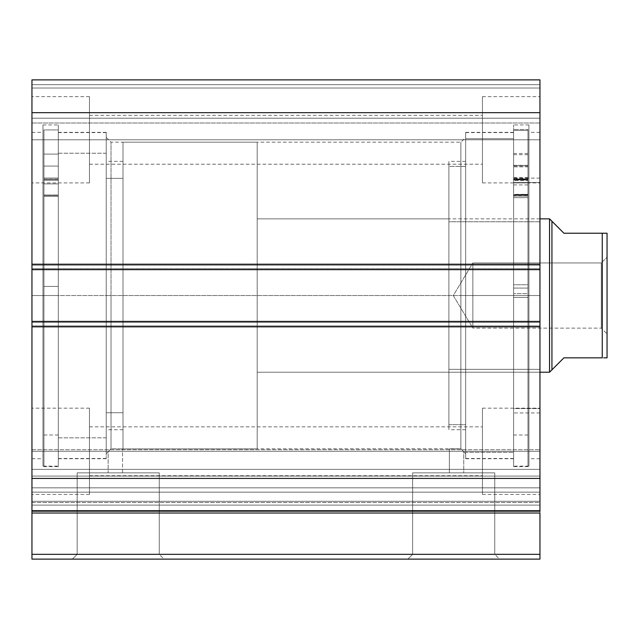 <?xml version="1.0" encoding="UTF-8"?>
<svg xmlns="http://www.w3.org/2000/svg" width="639" height="639" viewBox="0 0 639 639"><rect width="100%" height="100%" fill="white"/><g stroke="black" fill="none" stroke-linecap="round" stroke-linejoin="round"><path stroke-width="0.48" stroke-dasharray="3.19 2.4" d="M539.955 501.303L31.95 501.303L31.95 502.518L539.955 502.518L539.955 559.125L539.955 554.332L31.95 554.332L31.95 559.125L539.955 559.125L31.95 559.125L31.95 513.029L31.95 554.332L539.955 554.332L539.955 469.361L31.95 469.361L31.95 449.712L31.95 469.361L539.955 469.361L539.955 449.712L539.955 469.361L31.95 469.361L31.95 476.079L539.955 476.079L539.955 469.361L31.95 469.361L31.95 449.712L31.95 469.361L539.955 469.361L539.955 449.712L539.955 469.361L31.95 469.361L31.95 487.829L539.955 487.829L539.955 449.712L539.955 509.882L539.955 449.712L539.955 501.303L539.955 487.829L31.95 487.829L31.95 449.712L31.95 511.2L31.95 449.712L31.95 505.122L31.95 501.303L539.955 501.303L539.955 487.829L31.95 487.829L31.95 469.361L539.955 469.361L539.955 476.079L31.95 476.079L31.95 469.361L539.955 469.361L539.955 487.829L31.95 487.829L31.95 501.303L539.955 501.303L539.955 505.122L31.95 505.122L31.95 513.029L539.955 513.029L31.95 513.029L31.95 510.425L539.955 510.425L539.955 505.122L31.95 505.122L31.95 510.425L539.955 510.425L539.955 502.518L31.95 502.518L31.95 505.122L539.955 505.122L31.95 505.122L31.95 501.303L539.955 501.303M463.211 451.206L460.879 448.786L460.879 142.177L460.879 295.537L465.671 295.537L460.879 295.537L460.879 142.177L460.879 295.537L111.026 295.537L111.026 142.177L111.026 295.537L106.234 295.537L460.879 295.537L111.026 295.537L111.026 142.177L111.026 295.537L460.879 295.537L460.879 448.786L463.754 451.773L463.754 472.86L449.377 472.86L449.377 448.897L460.879 448.786L460.879 295.537L465.671 295.537L465.671 137.385L465.671 295.537L513.596 295.537L513.596 458.722L513.596 295.537L465.671 295.537L465.671 458.722L465.671 295.537L528.932 295.537L528.932 466.151L528.932 295.537L513.596 295.537L513.596 466.151L513.596 295.537L539.955 295.537L539.955 458.722L539.955 295.537L528.932 295.537L528.932 458.722L528.932 295.537L539.955 295.537L539.955 132.353L539.955 458.722L539.955 295.537L528.932 295.537L528.932 132.353L528.932 466.151L528.932 124.924L528.932 458.722L528.932 132.353L528.932 295.537L513.596 295.537L513.596 124.924L513.596 466.151L513.596 124.924L513.596 458.722L513.596 132.353L513.596 295.537L465.671 295.537L465.671 132.353L465.671 458.722L465.671 132.353L465.671 453.69L465.671 295.537L460.879 295.537L460.879 448.786L449.377 448.897L449.377 472.86L463.754 472.86L449.377 472.86L463.754 472.86L463.754 451.773L460.879 448.786L457.212 448.73L122.528 448.897L122.528 472.86L108.151 472.86L108.151 451.773L111.026 448.786L122.528 448.897L111.026 448.786L111.026 295.537L111.026 448.786L122.528 448.897L111.026 448.786L108.151 451.773L108.151 472.86L122.528 472.86L108.151 472.86L122.528 472.86L122.528 448.897M106.234 295.537L106.234 137.385L106.234 295.537L58.309 295.537L58.309 132.353L58.309 295.537L106.234 295.537L106.234 132.353L106.234 295.537L42.973 295.537L42.973 124.924L42.973 295.537L58.309 295.537L58.309 124.924L58.309 295.537L31.95 295.537L31.95 132.353L31.95 295.537L42.973 295.537L42.973 132.353L42.973 295.537L31.95 295.537L31.95 132.353L31.95 295.537L42.973 295.537L42.973 466.151L42.973 124.924L42.973 458.722L42.973 132.353L42.973 295.537L58.309 295.537L58.309 466.151L58.309 124.924L58.309 458.722L58.309 132.353L58.309 295.537L106.234 295.537L106.234 458.722L106.234 132.353L106.234 453.69L106.234 295.537L111.026 295.537L106.234 295.537L106.234 453.69L106.234 295.537M77.159 554.332L159.271 554.332L164.063 559.125L72.367 559.125L77.159 554.332L77.159 472.86L159.271 472.86L159.271 554.332L77.159 554.332L159.271 554.332L159.271 472.86L77.159 472.86L77.159 554.332L72.367 559.125L164.063 559.125L73.253 559.125L164.063 559.125L159.271 554.332L77.159 554.332M412.634 554.332L494.746 554.332L499.538 559.125L407.842 559.125L412.634 554.332L412.634 472.86L494.746 472.86L494.746 554.332L412.634 554.332L494.746 554.332L494.746 472.86L412.634 472.86L412.634 554.332L407.842 559.125L499.538 559.125L408.728 559.125L499.538 559.125L494.746 554.332L412.634 554.332M89.46 139.781L89.46 96.649L89.46 139.781L31.95 139.781L89.46 139.781L89.46 96.649L89.46 139.781L31.95 139.781L31.95 96.649L31.95 139.781L89.46 139.781L89.46 115.34L89.46 139.781L482.445 139.781L482.445 96.649L482.445 139.781L539.955 139.781L482.445 139.781L482.445 96.649L482.445 139.781L539.955 139.781L539.955 96.649L539.955 139.781L89.46 139.781L89.46 115.34L89.46 139.781L482.445 139.781L482.445 115.34L482.445 139.781L89.46 139.781L482.445 139.781L482.445 115.34L482.445 139.781L89.46 139.781L89.46 164.223L89.46 139.781L482.445 139.781L482.445 164.223L482.445 139.781L89.46 139.781L89.46 164.223L89.46 96.649L89.46 182.914L89.46 115.34L89.46 139.781L31.95 139.781L31.95 96.649L31.95 182.914L31.95 96.649L31.95 182.914L31.95 139.781L89.46 139.781L89.46 182.914L89.46 96.649L89.46 182.914L89.46 115.34L89.46 139.781L31.95 139.781L31.95 182.914L31.95 139.781L89.46 139.781L89.46 182.914L89.46 139.781M89.46 451.294L89.46 408.161L89.46 451.294L31.95 451.294L89.46 451.294L89.46 408.161L89.46 451.294L31.95 451.294L31.95 408.161L31.95 451.294L89.46 451.294L89.46 426.852L89.46 451.294L482.445 451.294L482.445 408.161L482.445 451.294L539.955 451.294L482.445 451.294L482.445 408.161L482.445 451.294L539.955 451.294L539.955 408.161L539.955 451.294L89.46 451.294L89.46 426.852L89.46 451.294L482.445 451.294L482.445 426.852L482.445 451.294L89.46 451.294L482.445 451.294L482.445 426.852L482.445 451.294L89.46 451.294L89.46 475.736L89.46 451.294L482.445 451.294L482.445 475.736L482.445 451.294L89.46 451.294L89.46 475.736L89.46 408.161L89.46 494.426L89.46 426.852L89.46 451.294L31.95 451.294L31.95 408.161L31.95 494.426L31.95 408.161L31.95 494.426L31.95 451.294L89.46 451.294L89.46 494.426L89.46 408.161L89.46 494.426L89.46 426.852L89.46 451.294L31.95 451.294L31.95 494.426L31.95 451.294L89.46 451.294L89.46 494.426L89.46 451.294M539.955 139.781L539.955 96.649L539.955 182.914L539.955 96.649L539.955 182.914L539.955 139.781L482.445 139.781L482.445 182.914L482.445 96.649L482.445 164.223L482.445 139.781L539.955 139.781L539.955 182.914L539.955 139.781L482.445 139.781L482.445 182.914L482.445 96.649L482.445 164.223L482.445 139.781L539.955 139.781L539.955 182.914L539.955 139.781M539.955 451.294L539.955 408.161L539.955 494.426L539.955 408.161L539.955 494.426L539.955 451.294L482.445 451.294L482.445 494.426L482.445 408.161L482.445 475.736L482.445 451.294L539.955 451.294L539.955 494.426L539.955 451.294L482.445 451.294L482.445 494.426L482.445 408.161L482.445 475.736L482.445 451.294L539.955 451.294L539.955 494.426L539.955 451.294M539.955 511.2L539.955 478.411L31.95 478.411L31.95 326.209L539.955 326.209L31.95 326.209L31.95 478.411L539.955 478.411L539.955 321.417L31.95 321.417L31.95 326.209L31.95 321.417L539.955 321.417L31.95 321.417L31.95 322.375L539.955 322.375L539.955 327.168L31.95 327.168L31.95 321.417L31.95 327.168L539.955 327.168L31.95 327.168L539.955 327.168L31.95 327.168L539.955 327.168L31.95 327.168L539.955 327.168L539.955 321.417L31.95 321.417L539.955 321.417L539.955 327.168L539.955 322.375L31.95 322.375L31.95 327.168L31.95 321.417L539.955 321.417L539.955 322.375L31.95 322.375L31.95 263.907L539.955 263.907L539.955 268.699L31.95 268.699L539.955 268.699L539.955 263.907L31.95 263.907L539.955 263.907L31.95 263.907L31.95 268.699L539.955 268.699L31.95 268.699L31.95 269.658L539.955 269.658L539.955 263.907L31.95 263.907L31.95 269.658L31.95 263.907L539.955 263.907L31.95 263.907L31.95 327.168L31.95 322.375L539.955 322.375L539.955 268.699L539.955 269.658L31.95 269.658L539.955 269.658L31.95 269.658L539.955 269.658L31.95 269.658L31.95 263.907L539.955 263.907L539.955 269.658L539.955 264.865L31.95 264.865L31.95 112.664L539.955 112.664L31.95 112.664L31.95 264.865L539.955 264.865L539.955 79.875L31.95 79.875L31.95 112.664L31.95 79.875L539.955 79.875L539.955 84.667L31.95 84.667L31.95 79.875L31.95 84.667L539.955 84.667L31.95 84.667L31.95 88.022L539.955 88.022L31.95 88.022L539.955 88.022L31.95 88.022L31.95 118.215L539.955 118.215L539.955 88.022L539.955 120.052L539.955 118.215L31.95 118.215L31.95 120.052L31.95 88.022L539.955 88.022L31.95 88.022L539.955 88.022L539.955 118.215L539.955 88.022L31.95 88.022L31.95 118.215L31.95 80.242L31.95 84.667L539.955 84.667L539.955 79.875L31.95 79.875L539.955 79.875L31.95 79.875L539.955 79.875L539.955 511.2L31.95 511.2L539.955 511.2L31.95 511.2L31.95 478.411L31.95 511.2L539.955 511.2L31.95 511.2L31.95 476.079L539.955 476.079L539.955 492.158L31.95 492.158L31.95 511.2L31.95 510.425L539.955 510.425L539.955 511.2L539.955 492.158L31.95 492.158L539.955 492.158L539.955 511.2L31.95 511.2M539.955 120.052L539.955 123.007L539.955 120.052M539.955 511.488L539.955 510.425L31.95 510.425L31.95 511.488M31.95 120.052L31.95 123.007L31.95 120.052M450.072 448.866L460.384 448.778M482.445 451.294L482.445 494.426L482.445 451.294M482.445 139.781L482.445 182.914L482.445 139.781M31.95 451.294L31.95 494.426L31.95 451.294M31.95 139.781L31.95 182.914L31.95 139.781M539.955 123.007L31.95 123.007L539.955 123.007L31.95 123.007L31.95 118.215L539.955 118.215L539.955 123.007L539.955 118.215L31.95 118.215L31.95 123.007L539.955 123.007M31.95 295.537L31.95 458.722L31.95 295.537M42.973 295.537L42.973 466.151L42.973 295.537M58.309 295.537L58.309 458.722L58.309 295.537L43.931 295.537L58.309 295.537L58.309 466.63L58.309 129.949L43.931 129.949L43.931 466.63L43.931 295.537L58.309 295.537L43.931 295.537L43.931 129.949L58.309 129.949L58.309 466.63L58.309 295.537M539.955 295.537L539.955 132.353L539.955 295.537M528.932 295.537L528.932 124.924L528.932 295.537M513.596 295.537L513.596 132.353L513.596 295.537M159.271 472.86L77.159 472.86L159.271 472.86M494.746 472.86L412.634 472.86L494.746 472.86M108.694 451.206L111.026 448.786L111.026 295.537L111.026 448.786L109.365 450.503M460.879 448.786L462.54 450.503M465.671 295.537L465.671 453.69L465.671 295.537M31.95 476.079L539.955 476.079L539.955 492.158L31.95 492.158L31.95 476.079M106.234 153.232L58.309 153.232L58.309 132.593L58.309 437.843L106.234 437.843L106.234 132.593L106.234 458.482L106.234 437.843L58.309 437.843L58.309 458.482L58.309 153.232L106.234 153.232M123.007 178.345L106.234 178.345L106.234 161.347L106.234 412.73L123.007 412.73L123.007 161.347L123.007 429.727L123.007 412.73L106.234 412.73L106.234 429.727L106.234 178.345L123.007 178.345M106.234 412.73L106.234 161.371L106.234 412.73M58.309 437.843L58.309 132.616L58.309 437.843M465.671 166.404L448.897 166.404L448.897 429.727L448.897 424.671L465.671 424.671L465.671 429.727L465.671 161.371L465.671 458.451L465.671 452.348L513.596 452.348L513.596 458.482L513.596 138.727L465.671 138.727L465.671 458.482L465.671 132.624L465.671 429.704L465.671 161.347L465.671 424.671L448.897 424.671L448.897 218.857L448.897 221.749L539.955 221.749L539.955 218.857L539.955 369.326L448.897 369.326L539.955 369.326L539.955 219.097L539.955 372.217L539.955 221.749L448.897 221.749L448.897 372.217L448.897 161.371L448.897 429.704L448.897 161.347L448.897 166.404L465.671 166.404M539.955 182.546L513.596 182.546L513.596 412.954L513.596 408.529L539.955 408.529L539.955 412.954L539.955 178.121L539.955 408.529L513.596 408.529L513.596 132.593L513.596 452.348L465.671 452.348L465.671 132.593L465.671 138.727L513.596 138.727L513.596 132.624L513.596 458.451L513.596 178.121L513.596 182.546L539.955 182.546L539.955 178.489L539.955 412.586L539.955 182.546M448.897 221.749L448.897 371.978L448.897 221.749M601.299 328.126L601.299 262.948L607.05 257.197L607.05 333.877L601.299 328.126L472.86 328.126L472.86 262.948L601.299 262.948L601.299 328.126L601.299 262.948L472.86 262.948L472.86 328.126L453.275 295.537L472.86 262.948L453.275 295.537L472.86 328.126L472.86 262.948L472.86 328.126L601.299 328.126L607.05 333.877L607.05 257.197L607.05 357.84L607.05 233.235L607.05 333.143L607.05 257.197L601.299 262.948L601.299 328.126M257.197 142.177L123.007 142.177L123.007 448.897L257.197 448.897L257.197 142.177L257.197 448.897L123.007 448.897L123.007 142.177L123.007 448.897L123.007 142.177L257.197 142.177L257.197 448.897L257.197 142.177M539.955 218.857L257.197 218.857L257.197 372.217L539.955 372.217L257.197 372.217L257.197 218.857L448.897 218.857M549.54 218.857L549.54 372.217L549.54 218.857M257.197 372.217L257.197 218.857L257.197 372.217M554.995 224.313L551.936 221.254L551.936 369.821L551.936 221.254L563.918 233.235L602.257 233.235L602.257 357.84L563.918 357.84L603.671 357.84M554.995 366.762L563.918 357.84M563.918 233.235L606.858 233.235M602.257 357.84L602.257 233.235M603.671 233.235L605.141 233.235M513.596 178.792L527.974 178.792L513.596 179.032L513.596 466.63L513.596 297.431L527.974 297.431L527.974 466.63L527.974 293.644L513.596 293.644L527.974 293.644L527.974 129.485L513.596 129.485L527.974 129.485L527.974 178.792L513.596 178.792L513.596 284.778L527.974 284.778L527.974 195.015L513.596 195.015L513.596 434.999L513.596 288.077L527.974 288.077L527.974 434.999L527.974 284.778L513.596 284.778L513.596 434.991L513.596 197.627L527.974 197.627L527.974 288.077L513.596 288.077L513.596 179.463L527.974 179.463L527.974 130.436L527.974 297.431L513.596 297.431L513.596 130.436L527.974 130.436L513.596 130.436L513.596 466.622L513.596 178.792M527.974 165.317L527.974 153.472L527.974 165.581L513.596 165.581L513.596 153.472L513.596 165.317L527.974 165.317L527.974 466.622L527.974 129.485L527.974 434.991L527.974 130.436L527.974 171.412L527.974 166.827L513.596 166.827L513.596 154.71L513.596 166.563L527.974 166.563L527.974 153.472L527.974 165.317L513.596 165.317L513.596 178.672L513.596 153.472L513.596 177.434L513.596 165.581L527.974 165.581L527.974 177.434L527.974 165.317M527.974 166.563L513.596 166.563L513.596 178.672L513.596 166.827L527.974 166.827L527.974 178.672L527.974 166.563M513.596 195.917L513.596 180.637L527.974 180.637L527.974 195.917L513.596 195.917L527.974 196.077L513.596 195.917M527.974 179.463L513.596 179.463L513.596 180.637L527.974 180.637L527.974 179.463M513.596 197.659L513.596 184.919L513.596 195.782L527.974 195.782L527.974 184.919L527.974 197.659L513.596 197.659M513.596 179.95L513.596 194.488L527.974 194.488L527.974 179.95L513.596 179.95L513.596 179.032L527.974 179.032L527.974 179.95L513.596 179.95M527.974 195.047L513.596 195.047L527.974 195.047L527.974 182.89L527.974 194.32L513.596 194.32L513.596 182.89L513.596 195.047L527.974 195.047M527.974 194.32L513.596 194.631L527.974 194.32M58.309 179.12L43.931 179.359L58.309 179.359L43.931 179.12L43.931 129.949L58.309 129.949L58.309 179.12L58.309 129.949L43.931 129.949L43.931 179.12L58.309 179.12L58.309 267.509L58.309 129.949L58.309 186.436L58.309 180.286L43.931 180.286L43.931 129.949L43.931 466.63L43.931 129.949L43.931 195.326L58.309 195.199L58.309 186.436L58.309 195.326L58.309 180.286L43.931 180.286L43.931 179.12L58.309 179.12M43.931 166.068L43.931 154.087L43.931 166.068L58.309 166.068L43.931 166.068L43.931 154.087L43.931 166.068L58.309 166.068L58.309 154.087L58.309 166.068L43.931 166.068L43.931 154.087L43.931 178.049L43.931 154.087L43.931 178.049L43.931 166.068L58.309 166.068L58.309 154.087L58.309 178.049L58.309 154.087L58.309 178.049L58.309 154.087L58.309 166.068L43.931 166.068L43.931 178.049L43.931 166.068L58.309 166.068L58.309 178.049L58.309 166.068L43.931 166.068L43.931 178.049L43.931 166.068M43.931 286.424L43.931 196.317L58.309 196.317L58.309 286.424L43.931 286.424L58.309 286.424L43.931 286.424L43.931 434.999L43.931 286.424L58.309 286.424L58.309 434.999L58.309 196.317L43.931 196.317L43.931 434.999L43.931 286.424M58.309 196.349L58.309 434.999L58.309 183.896L58.309 195.047L43.931 195.047L58.309 195.199L43.931 195.047L43.931 183.896L43.931 196.349L58.309 196.349L43.931 196.317L58.309 196.349L43.931 196.349L58.309 196.317L43.931 196.349L43.931 183.896L43.931 195.047L58.309 195.047L58.309 183.896L58.309 196.349M58.309 166.068L58.309 178.049L58.309 166.068M58.309 180.286L58.309 195.199L43.931 195.199L43.931 180.286L58.309 180.286L58.309 179.359L43.931 179.359L43.931 180.286L58.309 180.286M43.931 195.047L58.309 195.35L43.931 195.047M31.95 449.712L539.955 449.712L31.95 449.712M106.234 137.385L111.026 142.177L460.879 142.177L465.671 137.385M513.596 458.722L465.671 458.722M528.932 466.151L513.596 466.151M539.955 458.722L528.932 458.722M58.309 132.353L106.234 132.353M42.973 124.924L58.309 124.924M31.95 132.353L42.973 132.353M89.46 96.649L31.95 96.649L89.46 96.649M89.46 408.161L31.95 408.161L89.46 408.161M482.445 96.649L539.955 96.649L482.445 96.649M482.445 408.161L539.955 408.161L482.445 408.161M89.46 426.852L482.445 426.852L89.46 426.852M89.46 115.34L482.445 115.34L89.46 115.34M89.46 164.223L482.445 164.223L89.46 164.223M89.46 475.736L482.445 475.736L89.46 475.736M482.445 494.426L539.955 494.426L482.445 494.426M482.445 182.914L539.955 182.914L482.445 182.914M89.46 494.426L31.95 494.426L89.46 494.426M89.46 182.914L31.95 182.914L89.46 182.914M31.95 458.722L42.973 458.722M42.973 466.151L58.309 466.151M58.309 458.722L106.234 458.722M539.955 132.353L528.932 132.353M528.932 124.924L513.596 124.924M513.596 132.353L465.671 132.353M108.151 451.773L106.234 453.69M463.754 451.773L465.671 453.69M106.234 132.593L58.309 132.593M123.007 161.347L106.234 161.347M123.007 429.727L106.234 429.727M106.234 458.482L58.309 458.482M465.671 429.727L448.897 429.727M539.955 412.954L513.596 412.954M513.596 458.482L465.671 458.482M513.596 132.593L465.671 132.593M539.955 178.121L513.596 178.121M448.897 372.217L539.955 372.217M465.671 161.347L448.897 161.347M527.974 153.472L513.596 153.472M527.974 154.71L513.596 154.71M527.974 434.999L513.596 434.999M513.596 466.63L527.974 466.63M527.974 178.672L513.596 178.672M527.974 177.434L513.596 177.434M527.974 196.077L513.596 196.077M513.596 184.919L527.974 184.919M513.596 182.89L527.974 182.89M527.974 194.631L513.596 194.631M43.931 154.087L58.309 154.087L43.931 154.087M43.931 434.999L58.309 434.999M58.309 466.63L43.931 466.63M43.931 178.049L58.309 178.049L43.931 178.049M43.931 195.35L58.309 195.35L43.931 195.35M58.309 183.896L43.931 183.896L58.309 183.896"/><path stroke-width="0.96" d="M31.95 511.488L31.95 513.029L539.955 513.029L539.955 554.332L31.95 554.332L539.955 554.332L539.955 513.029L31.95 513.029L31.95 559.125L539.955 559.125L539.955 554.332L539.955 559.125L31.95 559.125L31.95 511.2L539.955 511.2L539.955 79.875L31.95 79.875L31.95 112.664L31.95 79.875L539.955 79.875L539.955 264.865L31.95 264.865L31.95 112.664L539.955 112.664L31.95 112.664L31.95 269.658L31.95 264.865L539.955 264.865L539.955 321.417L31.95 321.417L31.95 269.658L539.955 269.658L31.95 269.658L31.95 326.209L31.95 321.417L539.955 321.417L539.955 478.411L31.95 478.411L31.95 326.209L539.955 326.209L31.95 326.209L31.95 511.2L31.95 478.411L539.955 478.411L539.955 511.488M31.95 511.2L539.955 511.2M549.54 372.217L551.936 369.821L551.936 221.254L549.54 218.857L549.54 372.217L549.54 218.857L539.955 218.857L549.54 218.857L551.936 221.254L551.936 369.821L549.54 372.217L539.955 372.217L549.54 372.217M554.995 224.313L563.918 233.235L551.936 221.254L563.918 233.235L602.257 233.235L563.918 233.235M551.936 369.821L563.918 357.84L551.936 369.821M602.257 357.84L602.257 233.235L603.671 233.235L602.257 233.235L602.257 357.84L563.918 357.84L602.257 357.84M606.187 357.84L607.05 357.84L607.05 233.235L602.257 233.235M606.195 357.84L603.671 357.84L606.195 357.84M563.918 357.84L554.995 366.762M606.195 233.235L607.05 233.235L607.05 357.84"/></g></svg>
